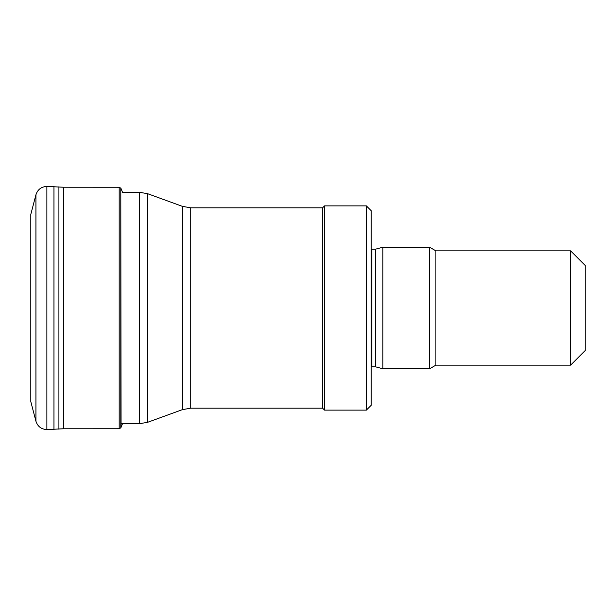 <?xml version="1.0" encoding="UTF-8"?>
<svg xmlns="http://www.w3.org/2000/svg" width="616" height="616" viewBox="0 0 616 616"><rect width="100%" height="100%" fill="white"/><g stroke="black" fill="none" stroke-linecap="round" stroke-linejoin="round"><path stroke-width="0.92" d="M147.694 422.276L182.39 409.648L190.706 408.185L190.706 207.815L182.39 206.352L147.694 193.724L147.694 422.276L139.378 423.746L121.075 423.746M570.608 250.858L570.608 365.142L585.2 350.55L585.2 265.45L570.608 250.858L435.897 250.858L429.575 247.209L382.89 247.209L382.89 368.791L429.575 368.791L429.575 247.209M570.608 365.142L435.897 365.142L435.897 250.858M435.897 365.142L429.575 368.791M382.89 368.791L375.629 366.843L375.629 249.157L382.89 247.209M375.629 366.843L371.864 366.843L371.864 249.157L371.225 249.103M371.225 366.897L371.864 366.843M366.358 410.125L371.225 405.266L371.225 210.734L366.358 205.875L324.532 205.875L324.532 410.125L366.358 410.125L366.358 205.875M324.532 410.125L322.591 408.185L322.591 207.815L324.532 205.875M322.591 408.185L190.706 408.185M35.936 194.772L35.936 421.228L30.8 401.617L30.8 214.383L35.936 194.772C37.668 189.505 41.31 186.717 46.87 186.425L63.394 187.233L63.394 428.767L119.181 428.728L120.79 427.866L122.638 423.361M63.394 187.233L119.181 187.272L120.79 188.134L120.79 427.866M182.39 409.648L182.39 206.352M139.378 423.746L139.378 192.254L147.694 193.724M119.181 187.272L119.181 428.728M120.79 188.134L121.075 427.381M46.87 186.425L46.87 429.575L63.394 428.767M53.969 186.448L53.969 429.552M58.913 186.725L58.913 429.275M139.378 192.254L122.492 192.254M375.629 249.157L371.864 249.157M322.591 207.815L190.706 207.815M121.075 188.619L122.638 192.639M35.936 421.228C37.668 426.495 41.31 429.283 46.87 429.575"/></g></svg>

